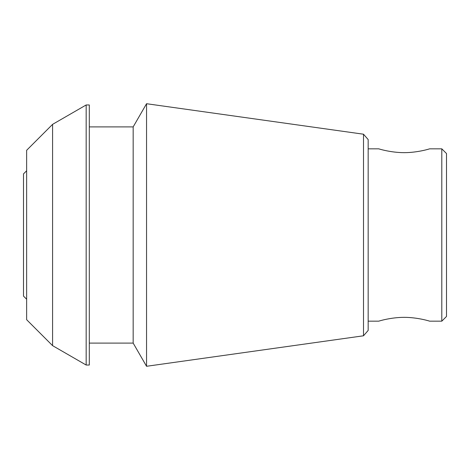 <?xml version="1.0" encoding="UTF-8"?>
<svg xmlns="http://www.w3.org/2000/svg" width="470" height="470" viewBox="0 0 470 470"><rect width="100%" height="100%" fill="white"/><g stroke="black" fill="none" stroke-linecap="round" stroke-linejoin="round"><path stroke-width="0.7" d="M368.169 321.169L378.802 321.169C378.514 321.186 390.635 317.362 404.188 317.338C417.76 317.362 429.903 321.186 429.598 321.169L441.8 321.169L441.8 148.831L429.598 148.831C429.886 148.814 417.765 152.638 404.212 152.662C390.64 152.638 378.497 148.814 378.802 148.831L368.169 148.831M52.581 124.356L26.631 150.306L26.631 319.694L52.581 345.644L52.581 124.356L86.169 104.969L86.169 365.031L89.3 365.031L89.3 104.969L86.169 104.969M363.51 335.791L368.169 330.439L368.169 139.561L363.51 134.209L363.51 335.791L146.552 366.283L146.552 103.717L133.169 126.9L133.169 343.1L146.552 366.283M441.8 321.169L446.5 316.469L446.5 153.531L441.8 148.831M26.631 299.231L23.5 296.1L23.5 173.9L26.631 170.769M52.581 345.644L86.169 365.031M89.3 343.1L133.169 343.1M89.3 126.9L133.169 126.9M363.51 134.209L146.552 103.717"/></g></svg>
